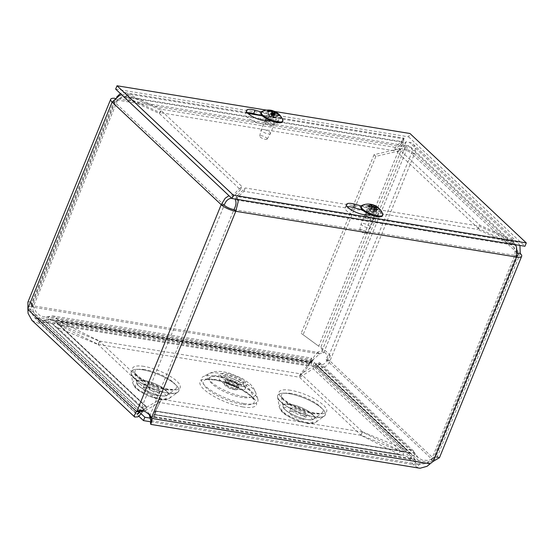 <?xml version="1.0" encoding="UTF-8"?>
<svg xmlns="http://www.w3.org/2000/svg" width="554" height="554" viewBox="0 0 554 554"><rect width="100%" height="100%" fill="white"/><g stroke="black" fill="none" stroke-linecap="round" stroke-linejoin="round"><path stroke-width="0.42" stroke-dasharray="2.77 2.08" d="M150.612 421.767L418.9 465.492L313.01 365.896L37.582 321.015L138.86 416.262M234.384 389.711A7.112 2.112 22.2 0 0 237.576 389.206A7.112 2.112 22.2 0 0 234.612 385.944A7.112 2.112 22.2 0 0 227.597 383.326A7.112 2.112 22.2 0 0 224.405 383.832A7.112 2.112 22.2 0 0 227.369 387.094A7.112 2.112 22.2 0 0 234.384 389.711M233.476 388.86A5.208 1.551 22.2 0 0 235.81 388.486A5.208 1.551 22.2 0 0 233.643 386.096A5.208 1.551 22.2 0 0 228.504 384.178A5.208 1.551 22.2 0 0 226.164 384.552A5.208 1.551 22.2 0 0 228.338 386.941A5.208 1.551 22.2 0 0 233.476 388.86M244.155 403.561A30.47 9.058 -157.8 0 1 211.309 390.605A30.47 9.058 -157.8 0 1 203.089 376.678A30.47 9.058 -157.8 0 1 215.077 376.208A30.47 9.058 -157.8 0 1 257.811 399.012A30.47 9.058 -157.8 0 1 244.155 403.561M234.848 385.494A5.208 1.551 22.2 0 0 237.091 385.265A5.208 1.551 22.2 0 0 237.188 385.12A5.208 1.551 22.2 0 0 235.014 382.731A5.208 1.551 22.2 0 0 229.875 380.813A5.208 1.551 22.2 0 0 227.542 381.187A5.208 1.551 22.2 0 0 227.507 381.353A5.208 1.551 22.2 0 0 229.938 383.707A5.208 1.551 22.2 0 0 234.848 385.494M139.435 412.148L38.96 317.643L314.381 362.531L420.271 462.126L150.404 418.145M301.445 419.136A8.566 2.548 -157.8 0 1 292.997 415.978A8.566 2.548 -157.8 0 1 289.423 412.051A8.566 2.548 -157.8 0 1 293.267 411.442A8.566 2.548 -157.8 0 1 301.715 414.6A8.566 2.548 -157.8 0 1 305.289 418.526A8.566 2.548 -157.8 0 1 301.445 419.136M302.823 415.77A8.566 2.548 -157.8 0 1 294.368 412.612A8.566 2.548 -157.8 0 1 290.795 408.686A8.566 2.548 -157.8 0 1 294.645 408.076A8.566 2.548 -157.8 0 1 303.093 411.227A8.566 2.548 -157.8 0 1 306.667 415.161A8.566 2.548 -157.8 0 1 302.823 415.77M154.975 395.265A8.566 2.548 -157.8 0 1 146.519 392.107A8.566 2.548 -157.8 0 1 142.946 388.181A8.566 2.548 -157.8 0 1 146.789 387.571A8.566 2.548 -157.8 0 1 155.245 390.722A8.566 2.548 -157.8 0 1 158.818 394.656A8.566 2.548 -157.8 0 1 154.975 395.265M156.346 391.9A8.566 2.548 -157.8 0 1 147.897 388.742A8.566 2.548 -157.8 0 1 144.324 384.815A8.566 2.548 -157.8 0 1 148.167 384.206A8.566 2.548 -157.8 0 1 156.616 387.357A8.566 2.548 -157.8 0 1 160.189 391.29A8.566 2.548 -157.8 0 1 156.346 391.9M38.96 317.643L37.582 321.015M314.381 362.531L313.01 365.896M420.271 462.126L418.9 465.492M365.328 217.452A4.48 1.33 22.2 0 0 369.781 219.751A4.48 1.33 22.2 0 0 373.064 219.73A4.48 1.33 22.2 0 0 369.421 216.801A4.48 1.33 22.2 0 0 364.774 216.344A4.48 1.33 22.2 0 0 365.328 217.452M366.693 214.107A4.48 1.33 -157.8 0 1 366.139 213.006A4.48 1.33 -157.8 0 1 370.785 213.463A4.48 1.33 -157.8 0 1 374.428 216.385A4.48 1.33 -157.8 0 1 371.145 216.406A4.48 1.33 -157.8 0 1 366.693 214.107M265.359 123.424A4.48 1.33 22.2 0 0 269.812 125.723A4.48 1.33 22.2 0 0 273.094 125.703A4.48 1.33 22.2 0 0 269.452 122.773A4.48 1.33 22.2 0 0 264.798 122.316A4.48 1.33 22.2 0 0 265.359 123.424M266.723 120.08A4.48 1.33 -157.8 0 1 266.162 118.978A4.48 1.33 -157.8 0 1 270.809 119.435A4.48 1.33 -157.8 0 1 274.459 122.358A4.48 1.33 -157.8 0 1 271.169 122.379A4.48 1.33 -157.8 0 1 266.723 120.08M319.256 353.584L319.623 353.93A5.969 4.508 -46.8 0 1 323.661 352.919L321.853 351.222A5.969 4.508 133.2 0 0 317.823 352.233L319.256 353.584M33.559 307.311L31.758 305.614L31.55 304.915L33.351 306.611L35.996 311.854L40.172 315.642L43.627 316.86L48.33 316.556L49.098 319.797L45.504 320.69L43.018 320.586L38.628 318.792L33.739 312.83L31.758 305.614L317.691 352.351C310.101 359.484 310.884 368.168 311.687 362.593L310.891 361.838L309.243 363.119L311.396 361.402L311.59 358.119L310.926 359.345L312.061 360.571L319.623 353.93L33.559 307.311M311.355 361.18L310.926 359.345L48.33 316.556L52.595 315.925L54.604 316.569L58.218 320.143L56.058 321.86L51.986 319.644L49.098 319.797L311.687 362.593L311.355 361.18M60.878 322.068L59.513 325.406L56.058 321.86L309.243 363.119L308.682 366.014L310.046 362.676L311.396 361.402L58.218 320.143L60.878 322.068L99.685 341.112L98.321 344.45L59.513 325.406L308.682 366.014L299.084 377.17L300.441 373.825L310.046 362.676L60.878 322.068M309.402 364.248L311.396 361.402M43.018 320.586L311.272 364.303L311.687 362.593M150.986 420.341L152.419 416.968L154.822 414.752L154.06 414.33L155.252 410.895L405.029 451.593M433.18 461.385L431.372 459.688L425.881 463.518L419.773 464.397L415.396 462.555L411.691 458.456L409.094 453.844L405.029 451.607L400.23 450.887L362.274 431.981L161.512 399.261L155.425 410.992L154.878 411.054C156.096 410.604 156.027 412.439 154.67 416.566L151.353 420.652L150.736 419.253M155.425 410.992L400.23 450.887L398.873 454.232L401.456 455.18L154.822 414.752L154.878 411.054L403.333 451.545L403.284 455.243L407.259 456.531L409.434 458.857L413.616 465.346L418.976 468.095M154.822 414.752L401.456 455.18M154.213 416.65L411.691 458.456L409.434 458.857L152.419 416.968L154.213 416.65M432.168 459.017L434.585 459.411L428.554 463.026L420.811 463.289L417.252 461.759L415.514 460.402L412.501 455.845L415.777 454.432L418.104 457.652L421.843 459.917L427.217 460.429L432.168 459.017M314.25 366.125L313.162 368.784L316.064 367.018L316.992 365.73L316.417 366.519L315.06 365.758L317.961 363.369L320.108 364.449L316.826 365.855L412.501 455.845L411.075 453.892L406.498 452.078L405.833 449.079L412.661 450.34L415.777 454.432L320.108 364.449L319.7 362.759L318.986 362.399L315.399 364.02L316.064 367.018L406.498 452.078L401.38 451.759L402.744 448.421L405.833 449.079L315.399 364.02L314.25 366.125M411.075 453.892L316.992 365.73L320.17 363.902M316.417 366.519L320.108 364.449M439.447 457.729L439.204 457.306L437.002 457.701L434.585 459.411L329.942 360.993A9.487 7.167 -46.8 0 1 315.835 366.665A9.487 7.167 -46.8 0 1 315.06 365.758M519.922 245.443L518.038 242.797L513.953 240.658L479.826 225.187L398.783 148.964L406.075 141.803L409.434 142.35A11.392 8.608 -46.8 0 1 413.132 144.123A11.392 8.608 -46.8 0 1 414.454 153.908L520.254 253.427L436.871 457.763L433.844 457.265L435.95 456.302L518.177 254.812M317.961 363.369A5.713 4.314 133.2 0 0 318.425 363.916A5.713 4.314 133.2 0 0 326.915 360.502L431.552 458.913L433.844 457.265L517.159 253.109M149.926 416.753L428.297 462.119L430.098 463.816M139.532 411.941L140.252 410.036C142.925 406.504 144.996 405.57 146.464 407.238L146.872 407.114L145.508 410.452L143.576 409.6L142.648 410.646M32 320.413L38.766 323.446L46.474 322.38L49.535 322.449L52.713 324.132L143.888 410.064L53.212 324.658L56.086 322.234L55.296 321.382L49.943 319.111L44.68 320.143L39.299 320.094L34.341 317.435L31.398 312.65L30.906 309.921L31.412 303.544L32.243 303.28L33.351 306.611L117.607 100.149A7.617 2.264 22.2 0 0 114.193 100.696A7.617 2.264 22.2 0 0 115.142 102.58C117.6 98.958 120.98 97.449 125.273 98.051L159.4 113.515L240.443 189.738L241.807 186.4L233.158 194.897L228.975 195.687M55.303 321.382L146.166 406.844L146.464 407.238L143.59 409.655M146.464 407.238L160.965 399.012L159.6 402.356L145.508 410.452L57.346 327.539L58.71 324.194L56.086 322.234L146.464 407.238M54.057 325.572L57.346 327.539L98.183 344.588L99.54 341.25L58.71 324.194L146.872 407.114M141.152 413.762L142.046 412.266L46.474 322.38L44.68 320.143L140.965 410.923M27.88 309.423L30.906 309.921L139.449 412.003M27.859 308.543L30.886 309.035L115.142 102.58L224.232 205.181L139.975 411.636M362.274 431.981L360.91 435.319L398.873 454.232L154.06 414.33L161.512 399.261M437.002 457.701L433.948 457.182C437.099 455.43 436.282 456.233 431.518 459.571L514.763 255.352L516.563 257.049M362.413 431.843L402.744 448.421L314.527 365.446L300.995 374.075L362.413 431.843L361.049 435.188L401.38 451.759L313.162 368.784L299.631 377.419L300.995 374.075M116.728 96.985L31.55 304.915L29.431 301.653L27.915 302.117M149.255 414.288L147.752 411.92L145.134 410.389L141.776 410.431M160.965 399.012L99.54 341.25M159.6 402.356L98.183 344.588M299.631 377.419L361.049 435.188M323.661 352.919L407.529 147.399L117.607 100.149L122.358 96.375L124.11 96.327L160.272 112.656L161.636 109.318L124.712 92.601L122.295 92.712L120.357 93.529M321.853 351.222L405.729 145.709L407.529 147.399M326.015 359.761L328.598 359.885L330.302 355.703L327.726 355.578L326.015 359.761A7.617 2.264 -157.8 0 1 326.915 360.502L329.942 360.993L414.454 153.908L411.428 153.416A7.617 2.264 22.2 0 0 405.022 149.885L404.87 148.624A11.392 3.386 -157.8 0 1 414.454 153.908M360.91 435.319L160.148 402.606M99.685 341.112L300.441 373.825M98.321 344.45L299.084 377.17M237.922 199.482L236.6 196.455L245.249 187.958L478.954 226.046L513.08 241.509L515.601 244.736M149.719 416.054L233.968 209.592L514.763 255.352C515.49 250.948 514.479 247.444 511.716 244.854L235.242 199.793L243.885 191.296L477.596 229.384L478.954 226.046M235.526 199.094L236.6 196.455L513.08 241.509L511.716 244.854L477.596 229.384M243.885 191.296L245.249 187.958M117.607 100.149L115.807 98.46L400.542 144.857C403 138.992 404.143 137.011 403.991 138.909L395.341 147.406L393.977 150.743L402.626 142.246L403.991 138.909L261.246 115.647M403.942 138.105L403.991 138.909M393.977 150.743L160.272 112.656M248.06 113.494L127.51 93.848L126.146 97.192L402.626 142.246L403.34 141.831L402.343 146.554L400.542 144.857L405.729 145.709M395.341 147.406L161.636 109.318M121.679 94.769L126.637 94.706L160.764 110.177L241.807 186.4M231.683 198.228L240.443 189.738M231.794 198.235L233.158 194.897L126.637 94.706L125.273 98.051L231.794 198.235M112.116 102.081L115.142 102.58M159.4 113.515L160.764 110.177M516.376 246.641L515.449 245.547L512.589 243.995L513.953 240.658L409.434 142.35M406.075 141.803L404.711 145.141L408.069 145.688A7.617 5.755 -46.8 0 1 410.542 146.872A7.617 5.755 -46.8 0 1 411.428 153.416L326.915 360.502M404.711 145.141L397.419 152.302L398.783 148.964M408.069 145.688L512.589 243.995L478.462 228.525L479.826 225.187M478.462 228.525L397.419 152.302M514.763 255.352A7.617 2.264 22.2 0 0 516.91 255.47M115.038 98.349A11.392 3.386 -157.8 0 1 115.807 98.46M330.302 355.703C326.888 351.645 323.024 348.473 318.716 346.195L399.289 148.77L401.089 150.466L375.868 156.373L374.068 154.677L399.289 148.77L404.87 148.624M405.022 149.885L401.089 150.466L320.524 347.891L327.726 355.578M328.598 359.885A11.392 3.386 -157.8 0 1 329.942 360.993M318.716 346.195L301.168 333.314L318.716 346.195M375.868 156.373L302.969 335.011M374.068 154.677L301.168 333.314M347.261 206.718A12.368 3.677 22.2 0 0 345.107 207.785A12.368 3.677 22.2 0 0 351.686 214.246A12.368 3.677 22.2 0 0 364.982 218.241L375.467 218.255A7.617 2.264 22.2 0 0 377.336 217.577A7.617 2.264 22.2 0 0 368.486 211.683L362.482 210.021M361.236 205.963L369.843 208.346A7.617 2.264 -157.8 0 1 378.701 214.232A7.617 2.264 -157.8 0 1 376.831 214.917L371.173 214.91M247.292 112.691A12.368 3.677 22.2 0 0 245.138 113.757A12.368 3.677 22.2 0 0 251.71 120.218A12.368 3.677 22.2 0 0 265.013 124.214L275.497 124.228A7.617 2.264 22.2 0 0 277.36 123.542A7.617 2.264 22.2 0 0 268.51 117.656L262.513 115.994M261.266 111.936L269.874 114.318A7.617 2.264 -157.8 0 1 278.724 120.204A7.617 2.264 -157.8 0 1 276.862 120.89L271.197 120.883M266.578 110.135L274.874 111.493M115.654 89.104L408.603 136.845L409.967 133.507M408.603 136.845L524.936 246.26M267.18 138.874A4.023 1.198 22.2 0 0 263.531 136.284A4.023 1.198 22.2 0 0 259.688 136.062A4.023 1.198 22.2 0 0 262.977 138.632A4.023 1.198 22.2 0 0 267.125 139.096A4.023 1.198 22.2 0 0 267.18 138.874M270.484 133.327A5 1.489 -157.8 0 1 270.449 133.542A5 1.489 -157.8 0 1 270.421 133.604A5 1.489 -157.8 0 1 265.484 133.119A5 1.489 -157.8 0 1 261.163 129.982A5 1.489 -157.8 0 1 261.176 129.83A5 1.489 -157.8 0 1 261.197 129.768A5 1.489 -157.8 0 1 266.058 130.148A5 1.489 -157.8 0 1 270.484 133.327M267.014 115.654A5 1.489 -157.8 0 1 267.049 115.44A5 1.489 -157.8 0 1 271.903 115.821A5 1.489 -157.8 0 1 276.328 118.999A5 1.489 -157.8 0 1 276.301 119.214A5 1.489 -157.8 0 1 271.439 118.833A5 1.489 -157.8 0 1 267.014 115.654M279.209 115.44L278.51 115.419L275.774 117.718A3.954 1.177 -157.8 0 0 275.747 117.226L273.586 117.524L272.305 116.638L272.97 114.699M278.413 114.754L275.747 117.226M272.769 115.156A3.954 1.177 -157.8 0 0 271.363 114.65L272.256 110.62A15.477 2.091 104.5 0 1 272.471 110.599M272.658 110.738A6.267 1.863 22.2 0 0 272.256 110.62L272.651 110.738M268.184 111.562L268.115 111.354A5.623 1.669 -157.8 0 0 268.233 111.721L267.707 111.306L268.233 111.721L268.538 115.114A3.954 1.177 -157.8 0 1 268.461 114.865A3.954 1.177 -157.8 0 1 268.51 114.623L268.212 111.292M268.461 114.865A3.954 1.177 -157.8 0 1 268.461 114.844L268.115 111.354A5.623 1.669 -157.8 0 1 268.108 111.299M271.515 117.185L272.443 114.643A5.623 1.669 -157.8 0 0 274.479 115.377L272.921 117.69A3.954 1.177 -157.8 0 1 271.515 117.185L271.245 117.496L269.971 116.61L271.384 118.03L275.774 117.718M271.363 114.65L271.169 116.229L269.95 116.215L268.51 114.623M268.538 115.114L269.971 116.61L272.069 111.693M272.921 117.69L272.381 117.905L273.87 115.031M272.513 111.846L271.141 116.375L272.52 111.853M260.837 112.905A11.696 3.476 -157.8 0 1 272.215 113.799A11.696 3.476 -157.8 0 1 282.582 121.25A11.696 3.476 -157.8 0 1 282.505 121.748M261.91 111.43A11.696 3.476 -157.8 0 1 273.302 113.335A11.696 3.476 -157.8 0 1 282.769 119.948M366.623 232.078A4.023 1.198 22.2 0 0 362.545 229.993A4.023 1.198 22.2 0 0 359.664 230.09A4.023 1.198 22.2 0 0 362.953 232.659A4.023 1.198 22.2 0 0 367.101 233.123A4.023 1.198 22.2 0 0 366.623 232.078M369.802 226.337A5 1.489 -157.8 0 1 370.425 227.569A5 1.489 -157.8 0 1 370.391 227.632A5 1.489 -157.8 0 1 366.658 227.562A5 1.489 -157.8 0 1 361.797 225.028A5 1.489 -157.8 0 1 361.153 223.858A5 1.489 -157.8 0 1 361.173 223.795A5 1.489 -157.8 0 1 364.837 223.774A5 1.489 -157.8 0 1 369.802 226.337M367.641 210.7A5 1.489 -157.8 0 1 367.018 209.467A5 1.489 -157.8 0 1 370.681 209.447A5 1.489 -157.8 0 1 375.647 212.009A5 1.489 -157.8 0 1 376.27 213.242A5 1.489 -157.8 0 1 372.607 213.269A5 1.489 -157.8 0 1 367.641 210.7M378.888 208.346L375.584 211.046A3.954 1.177 -157.8 0 0 374.864 210.368L373.022 211.074L371.312 210.298L370.868 208.553L371.568 204.911A5.623 1.669 -157.8 0 0 369.816 204.627L369.56 204.121M378.264 208.449A5.623 1.669 -157.8 0 0 377.219 207.473L374.864 210.368M369.816 204.627L369.663 208.359A3.954 1.177 -157.8 0 1 370.868 208.553M368.389 206.033A5.623 1.669 -157.8 0 0 369.428 207.009L369.006 206.739L369.428 207.009L369.366 210.028A3.954 1.177 -157.8 0 1 368.95 209.682A3.954 1.177 -157.8 0 1 368.895 209.627A3.954 1.177 -157.8 0 1 368.652 209.357L368.389 206.033L367.925 205.721M375.446 209.654L375.079 209.571L375.446 209.654M373.368 211.843L375.079 209.571A5.623 1.669 -157.8 0 0 376.831 209.855L374.573 212.037A3.954 1.177 -157.8 0 1 373.368 211.843L372.191 211.891L369.366 210.028M369.663 208.359L370.335 210.139L369.899 210.568L368.652 209.357M374.573 212.037L373.167 212.05L373.604 211.621L375.584 211.046M368.895 209.627L371.36 212.057L373.285 212.05L375.91 206.76M372.011 204.994L370.335 210.139L371.381 206.31M360.813 206.933A11.696 3.476 -157.8 0 1 369.386 206.877A11.696 3.476 -157.8 0 1 381.02 212.881A11.696 3.476 -157.8 0 1 382.475 215.776M361.887 205.458A11.696 3.476 -157.8 0 1 371.18 206.58A11.696 3.476 -157.8 0 1 381.332 212.113A11.696 3.476 -157.8 0 1 382.745 213.976M242.784 406.927A30.47 9.058 -157.8 0 1 203.83 389.275A30.47 9.058 -157.8 0 1 213.699 379.573A30.47 9.058 -157.8 0 1 252.652 397.232A30.47 9.058 -157.8 0 1 242.784 406.927M241.876 404.288A27.465 8.165 -157.8 0 1 212.265 392.606A27.465 8.165 -157.8 0 1 204.855 380.051A27.465 8.165 -157.8 0 1 215.658 379.629A27.465 8.165 -157.8 0 1 254.189 400.182A27.465 8.165 -157.8 0 1 241.876 404.288M289.209 393.645A25.706 7.645 22.2 0 0 289.777 408.049A25.706 7.645 22.2 0 0 325.454 413.866A25.706 7.645 22.2 0 0 289.209 393.645M142.731 369.774A25.706 7.645 22.2 0 0 143.299 384.178A25.706 7.645 22.2 0 0 178.977 389.995A25.706 7.645 22.2 0 0 142.731 369.774M219.744 376.658A23.116 6.877 22.2 0 0 210.652 377.018A23.116 6.877 22.2 0 0 216.891 387.578A23.116 6.877 22.2 0 0 241.814 397.412A23.116 6.877 22.2 0 0 252.167 393.956A23.116 6.877 22.2 0 0 219.744 376.658M235.54 386.886A7.112 2.112 22.2 0 0 238.732 386.38A7.112 2.112 22.2 0 0 235.762 383.119A7.112 2.112 22.2 0 0 228.747 380.501A7.112 2.112 22.2 0 0 225.554 381.007A7.112 2.112 22.2 0 0 228.525 384.268A7.112 2.112 22.2 0 0 235.54 386.886M236.052 386.623A7.721 2.299 22.2 0 0 235.879 382.295A7.721 2.299 22.2 0 0 225.159 380.543A7.721 2.299 22.2 0 0 236.052 386.623M239.099 389.49A14.113 4.197 22.2 0 0 238.788 381.581A14.113 4.197 22.2 0 0 219.204 378.389A14.113 4.197 22.2 0 0 239.099 389.49M244.092 396.685A26.114 7.763 22.2 0 0 255.789 392.786A26.114 7.763 22.2 0 0 219.162 373.237A26.114 7.763 22.2 0 0 208.886 373.638A26.114 7.763 22.2 0 0 215.935 385.577A26.114 7.763 22.2 0 0 244.092 396.685M240.471 386.124A14.113 4.197 22.2 0 0 240.159 378.216A14.113 4.197 22.2 0 0 220.575 375.023A14.113 4.197 22.2 0 0 240.471 386.124M238.795 384.545A10.595 3.151 22.2 0 0 238.559 378.604A10.595 3.151 22.2 0 0 223.858 376.208A10.595 3.151 22.2 0 0 238.795 384.545M290.587 390.279A25.706 7.645 22.2 0 0 282.256 398.464A25.706 7.645 22.2 0 0 315.122 413.36A25.706 7.645 22.2 0 0 323.453 405.175A25.706 7.645 22.2 0 0 290.587 390.279M144.109 366.409A25.706 7.645 22.2 0 0 135.778 374.594A25.706 7.645 22.2 0 0 168.645 389.49A25.706 7.645 22.2 0 0 176.975 381.304A25.706 7.645 22.2 0 0 144.109 366.409M291.487 393.499A22.354 6.648 22.2 0 0 281.342 396.332A22.354 6.648 22.2 0 0 312.823 413.568A22.354 6.648 22.2 0 0 322.061 412.945A22.354 6.648 22.2 0 0 315.06 402.668A22.354 6.648 22.2 0 0 291.487 393.499M306.805 419.475A16.897 5.021 -157.8 0 1 283.018 406.449A16.897 5.021 -157.8 0 1 290.677 404.309A16.897 5.021 -157.8 0 1 308.495 411.241A16.897 5.021 -157.8 0 1 313.786 419.011A16.897 5.021 -157.8 0 1 306.805 419.475M290.691 404.358A16.842 5.007 -157.8 0 1 314.437 417.605A16.842 5.007 -157.8 0 1 291.065 413.796A16.842 5.007 -157.8 0 1 290.691 404.358M289.223 393.7A25.65 7.631 -157.8 0 1 316.279 404.219A25.65 7.631 -157.8 0 1 324.312 416.019A25.65 7.631 -157.8 0 1 313.709 416.733A25.65 7.631 -157.8 0 1 277.582 396.948A25.65 7.631 -157.8 0 1 289.223 393.7M288.419 404.51A20.193 6.004 -157.8 0 1 309.714 412.792A20.193 6.004 -157.8 0 1 316.036 422.079A20.193 6.004 -157.8 0 1 307.692 422.64A20.193 6.004 -157.8 0 1 279.258 407.072A20.193 6.004 -157.8 0 1 288.419 404.51M289.32 407.73A16.842 5.007 -157.8 0 1 313.065 420.971A16.842 5.007 -157.8 0 1 289.694 417.162A16.842 5.007 -157.8 0 1 289.32 407.73M145.01 369.622A22.354 6.648 22.2 0 0 134.864 372.461A22.354 6.648 22.2 0 0 166.352 389.697A22.354 6.648 22.2 0 0 175.59 389.074A22.354 6.648 22.2 0 0 168.589 378.798A22.354 6.648 22.2 0 0 145.01 369.622M160.328 395.604A16.897 5.021 -157.8 0 1 136.54 382.579A16.897 5.021 -157.8 0 1 144.206 380.439A16.897 5.021 -157.8 0 1 162.024 387.371A16.897 5.021 -157.8 0 1 167.315 395.141A16.897 5.021 -157.8 0 1 160.328 395.604M144.22 380.487A16.842 5.007 -157.8 0 1 167.959 393.735A16.842 5.007 -157.8 0 1 144.587 389.926A16.842 5.007 -157.8 0 1 144.22 380.487M142.752 369.83A25.65 7.631 -157.8 0 1 169.808 380.349A25.65 7.631 -157.8 0 1 177.841 392.149A25.65 7.631 -157.8 0 1 167.239 392.862A25.65 7.631 -157.8 0 1 131.111 373.077A25.65 7.631 -157.8 0 1 142.752 369.83M141.942 380.64A20.193 6.004 -157.8 0 1 163.236 388.922A20.193 6.004 -157.8 0 1 169.566 398.208A20.193 6.004 -157.8 0 1 161.221 398.769A20.193 6.004 -157.8 0 1 132.78 383.202A20.193 6.004 -157.8 0 1 141.942 380.64M142.842 383.86A16.842 5.007 -157.8 0 1 166.588 397.1A16.842 5.007 -157.8 0 1 143.216 393.292A16.842 5.007 -157.8 0 1 142.842 383.86M317.691 352.351L319.513 353.999M27.7 306.203L30.982 306.971M433.36 461.274L431.518 459.571M30.726 303.232L33.011 304.984M517.166 252.873L411.428 153.416M366.346 214.904L364.982 218.241M376.831 214.917L375.467 218.255M369.843 208.346L368.486 211.683M266.377 120.876L265.013 124.214M276.862 120.89L275.497 124.228M269.874 114.318L268.51 117.656M278.537 114.858A5.623 1.669 -157.8 0 1 278.51 115.419M272.222 111.049A5.623 1.669 -157.8 0 1 272.72 111.202M271.765 111.624L269.95 116.215M272.859 112.233L271.245 117.496M275.684 112.988L273.607 117.919M273.254 114.803L272.305 116.638M275.4 112.871L273.586 117.524M372.807 206.254L370.481 211.116M373.86 206.725L372.191 211.891M374.926 208.477L373.167 212.05M373.271 206.344L371.312 210.298M374.296 207.362L373.022 211.074M214.46 379.968C207.646 379.372 204.447 379.4 204.855 380.051L210.652 377.018C216.752 374.781 222.348 374.622 227.438 376.526L240.45 381.824C245.45 384.026 249.355 388.07 252.167 393.956L254.189 400.182L251.01 396.262L241.973 390.009C232.708 384.94 223.539 381.588 214.46 379.968M237.576 389.206L238.732 386.38L235.928 386.56L227.597 383.202L225.554 381.007L224.405 383.832M257.811 399.012L255.789 392.786C254.334 388.804 252.063 385.577 248.981 383.098L242.188 378.43L228.712 372.925C219.356 370.744 215.333 370.771 208.886 373.638L203.089 376.678M237.091 385.265L239.079 384.067L230.547 381.512L226.918 379.109L227.507 381.353M235.81 388.486L237.188 385.12M226.164 384.552L227.542 381.187M314.347 412.965C304.229 411.047 294.811 407.128 286.093 401.193C282.561 398.208 280.975 396.581 281.342 396.318L283.018 406.449C282.928 412.218 309.818 423.187 313.786 419.011L322.075 412.938C321.846 412.515 323.737 413.983 314.347 412.965M290.795 408.686L289.423 412.051M306.667 415.161L305.289 418.526M324.312 416.019C318.294 422.307 277.485 405.653 277.582 396.948L279.258 407.072L281.633 411.497L284.811 414.316L295.732 420.223L306.992 423.367C309.873 424.087 312.885 423.658 316.036 422.079L324.312 416.019M167.876 389.095C157.752 387.177 148.333 383.257 139.615 377.322C136.083 374.331 134.504 372.71 134.864 372.447L136.54 382.579C136.45 388.347 163.34 399.316 167.315 395.141L175.597 389.067C175.369 388.645 177.259 390.113 167.876 389.095M144.324 384.815L142.946 388.181M160.189 391.29L158.818 394.656M177.841 392.149C171.816 398.437 131.014 381.782 131.111 373.077L132.78 383.202L135.162 387.627L138.334 390.445L149.255 396.352L160.515 399.496C163.395 400.217 166.408 399.787 169.566 398.208L177.841 392.149M366.139 213.006L364.774 216.344M374.428 216.385L373.064 219.73M266.162 118.978L264.798 122.316M274.459 122.358L273.094 125.703M309.471 362.898L311.313 359.795L311.473 361.679M311.175 360.398L311.424 363.355C311.459 362.524 312.262 361.07 313.848 358.985M154.864 412.252L155.051 411.899M153.749 415.445L154.843 413.589M152.385 419.516L151.09 422.293M435.915 456.198L439.204 457.306M32.084 303.17L29.431 301.653M148.797 413.215L150.196 415.361M143.015 410.105L140.051 410.258M114.193 100.696L31.412 303.544M34.348 317.442L137.33 414.295M56.646 322.823L146.478 407.315M143.583 409.6L52.713 324.132M319.7 362.759L413.665 451.136M415.507 460.416L315.835 366.665M418.097 457.659L318.425 363.916M155.065 411.2L402.066 451.455M404.42 455.326L154.649 414.621M151.353 420.652L419.766 464.397M51.986 319.637L310.981 361.845M311.881 360.578L43.627 316.86M52.595 315.912L311.59 358.119M124.719 92.594L247.811 112.656M254.224 113.702L403.942 138.098M403.437 140.266L403.741 139.386L403.568 142.288M124.11 96.32L403.34 141.831M410.542 146.872L515.449 245.54M413.132 144.123L518.032 242.791M346.472 204.447L345.107 207.785M378.701 214.232L377.336 217.577M278.724 120.204L277.36 123.542M246.502 110.419L245.138 113.757M267.125 139.096L270.421 133.604M259.688 136.062L261.176 129.83M267.049 115.44L261.197 129.768M276.301 119.214L270.449 133.542M273.856 115.024L272.339 117.94M367.101 233.123L370.391 227.632M359.664 230.09L361.153 223.858M367.018 209.467L361.173 223.795M376.27 213.242L370.425 227.569M374.795 208.228L372.842 212.002M371.796 206.282L370.418 210.783"/><path stroke-width="0.83" d="M138.86 416.262L143.479 420.604L150.612 421.767M150.404 418.145L144.85 417.238L139.435 412.148M144.85 417.238L143.479 420.604M151.09 422.293L149.255 414.288M519.922 245.443L520.254 253.427A11.392 3.386 -157.8 0 1 521.674 256.239A11.392 3.386 -157.8 0 1 516.563 257.049L235.775 211.289A11.392 3.386 -157.8 0 1 221.205 204.689L136.949 411.144L139.975 411.636L139.449 412.003L136.416 411.511L140.051 410.258L145.57 411.795L150.196 415.361L151.727 418.45L149.926 416.753M418.976 468.095L420.091 468.234L427.079 466.295L430.098 463.816L151.727 418.45L151.754 421.428L150.75 424.385L150.494 422.46L150.986 420.341M237.922 199.482L238.172 201.691L235.775 211.289L151.519 417.751L149.719 416.054M430.098 463.816L433.18 461.385L439.447 457.729L521.674 256.239M142.648 410.646L142.046 412.266L140.965 410.923M141.152 413.762L138.043 416.816L134.74 417.044L134.234 415.694L136.416 411.511L27.88 309.423L28.081 313.384L32 320.413M139.449 412.003L137.392 413.831L137.33 414.295L138.583 413.464L139.532 411.941M141.776 410.431L139.975 411.636M228.975 195.687L225.208 198.214L221.205 204.689L112.116 102.081A11.392 3.386 -157.8 0 1 110.696 99.27L27.908 302.117L27.88 309.423M515.601 244.736L516.501 247.049L516.563 257.049L433.18 461.385M235.775 211.289L233.968 209.592C236.136 205.423 236.558 202.155 235.242 199.793L235.526 199.094M120.357 93.529L116.728 96.985M27.859 308.543L112.116 102.081L119.498 95.461L121.679 94.769M231.794 198.235C228.359 198.436 225.838 200.756 224.232 205.181L221.205 204.689M520.254 253.427L517.228 252.929L516.376 246.641M516.91 255.47A7.617 2.264 22.2 0 0 518.177 254.812A7.617 2.264 22.2 0 0 517.228 252.929L517.166 252.873M110.696 99.27A11.392 3.386 -157.8 0 1 115.038 98.349M224.232 205.181A7.617 2.264 22.2 0 0 233.968 209.592M371.173 214.91L366.346 214.904A12.368 3.677 -157.8 0 1 353.05 210.908A12.368 3.677 -157.8 0 1 346.472 204.447A12.368 3.677 -157.8 0 1 355.003 204.232L361.236 205.963M362.482 210.021L353.639 207.57A12.368 3.677 22.2 0 0 347.261 206.718M271.197 120.883L266.377 120.876A12.368 3.677 -157.8 0 1 253.074 116.88A12.368 3.677 -157.8 0 1 246.502 110.419A12.368 3.677 -157.8 0 1 255.034 110.204L261.266 111.936M262.513 115.994L253.67 113.542A12.368 3.677 22.2 0 0 247.292 112.691M233.352 195.181L231.988 198.519L524.936 246.26L526.3 242.922L233.352 195.181L117.019 85.766L266.578 110.135M231.988 198.519L115.654 89.104L117.019 85.766M274.874 111.493L409.967 133.507L526.3 242.922M278.413 114.754L279.161 114.706A15.477 14.91 163.3 0 0 275.636 112.261L274.853 111.721A15.477 2.078 -64.9 0 0 274.632 111.375A15.477 2.078 -64.9 0 0 274.368 111.375L272.97 114.699M272.27 110.62L274.375 111.375A6.267 1.863 22.2 0 0 272.658 110.738M274.632 111.375A15.477 15.477 0 0 1 282.769 119.948A11.696 3.476 -157.8 0 1 282.893 120.481A11.696 3.476 -157.8 0 1 282.817 120.98A11.696 3.476 -157.8 0 1 271.439 120.086A11.696 3.476 -157.8 0 1 261.079 112.635A11.696 3.476 -157.8 0 1 261.156 112.137A11.696 3.476 -157.8 0 1 261.91 111.43A15.477 15.477 0 0 1 272.471 110.599A15.477 2.091 104.5 0 1 272.776 110.973L272.028 110.966A15.477 15.027 174 0 0 267.665 110.571L268.212 111.292M267.665 110.571A6.267 1.863 22.2 0 0 267.707 111.306A15.477 14.106 -2 0 1 272.069 111.693L272.859 112.233A15.477 1.274 105.5 0 1 272.506 114.636A6.267 1.863 22.2 0 0 274.611 115.398L274.611 115.398A15.477 2.888 -65.9 0 0 274.929 112.981L273.856 115.024M273.87 115.031L274.929 112.981L275.684 112.988A15.477 14.224 5.5 0 1 279.209 115.44A6.267 1.863 22.2 0 0 279.161 114.706M272.776 110.973L272.513 111.846M282.817 120.98L282.505 121.748A11.696 3.476 -157.8 0 1 271.128 120.855A11.696 3.476 -157.8 0 1 260.761 113.411A11.696 3.476 -157.8 0 1 260.837 112.905L261.156 112.137M377.219 207.473L377.807 207.334A15.477 11.786 125.2 0 0 377.586 207.154A15.477 11.786 125.2 0 0 374.85 205.756L373.798 205.285A15.477 9.072 -74.3 0 0 372.163 204.558A15.477 9.072 -74.3 0 0 371.381 204.412L371.568 204.911L371.374 204.412A6.267 1.863 22.2 0 0 369.774 204.135A6.267 1.863 22.2 0 0 369.56 204.121A15.477 8.919 92.8 0 1 372.011 204.994L371.748 205.25A15.477 12.292 127.1 0 0 367.925 205.721L368.389 206.033M367.925 205.721A6.267 1.863 22.2 0 0 369.006 206.739A15.477 10.99 -41.5 0 1 372.807 206.254L373.86 206.725A15.477 8.268 94.4 0 1 375.446 209.654A6.267 1.863 22.2 0 0 377.26 209.952L376.831 209.855L377.26 209.952A15.477 9.723 -75.5 0 0 375.647 207.016L375.91 206.76A15.477 11.496 -39 0 1 378.888 208.346A6.267 1.863 22.2 0 0 378.029 207.508A6.267 1.863 22.2 0 0 377.807 207.334L378.029 207.508A15.477 15.477 0 0 1 382.745 213.976A11.696 3.476 -157.8 0 1 382.793 215.007A11.696 3.476 -157.8 0 1 374.213 215.063A11.696 3.476 -157.8 0 1 362.586 209.059A11.696 3.476 -157.8 0 1 361.125 206.164A11.696 3.476 -157.8 0 1 361.887 205.458A15.477 15.477 0 0 1 369.774 204.135L371.395 204.419M374.926 208.477L375.91 206.76M372.011 204.994L371.381 206.31M382.793 215.007L382.475 215.776A11.696 3.476 -157.8 0 1 373.902 215.831A11.696 3.476 -157.8 0 1 362.268 209.828A11.696 3.476 -157.8 0 1 360.813 206.933L361.125 206.164M150.549 415.922L149.268 414.33M138.59 410.5L141.277 410.708M261.246 115.647L248.06 113.494M355.003 204.232L353.639 207.57M255.034 110.204L253.67 113.542M272.72 111.202A5.623 1.669 -157.8 0 1 274.258 111.783M272.028 110.966L271.765 111.624M274.853 111.721L273.254 114.803M275.636 112.261L275.4 112.871M373.798 205.285L373.271 206.344M374.85 205.756L374.296 207.362M31.765 320.191L134.74 417.051M150.778 424.385L419.163 468.123M247.811 112.656L254.224 113.702M274.583 115.253L272.526 114.512M272.783 110.994L272.52 111.853M369.31 206.774L368.32 205.839M377.032 209.765L375.293 209.481M375.557 206.767L374.795 208.228M372.136 205.153L371.796 206.282M377.586 207.161A15.477 15.477 0 0 0 372.163 204.558"/></g></svg>
